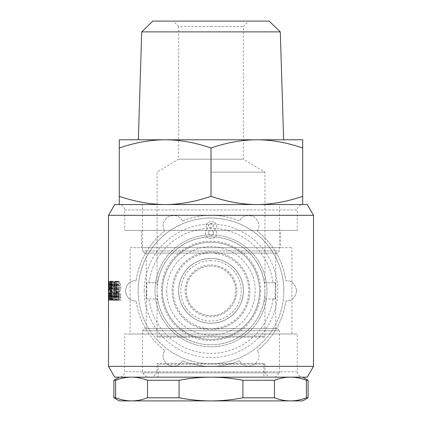 <?xml version="1.0" encoding="UTF-8"?>
<svg xmlns="http://www.w3.org/2000/svg" width="422" height="422" viewBox="0 0 422 422"><rect width="100%" height="100%" fill="white"/><g stroke="black" fill="none" stroke-linecap="round" stroke-linejoin="round"><path stroke-width="0.32" stroke-dasharray="2.11 1.58" d="M211 323.215C228.793 323.315 243.52 308.445 243.367 290.842C243.52 273.24 228.793 258.375 211 258.475C228.793 258.375 243.52 273.24 243.367 290.842C243.52 308.445 228.793 323.315 211 323.215A32.367 32.367 0 0 1 178.633 290.842C178.48 273.24 193.207 258.375 211 258.475C193.207 258.375 178.48 273.24 178.633 290.842C178.385 273.324 193.403 258.248 211 258.475C228.597 258.248 243.615 273.324 243.367 290.842C243.615 273.324 228.597 258.248 211 258.475C193.403 258.248 178.385 273.324 178.633 290.842C178.385 308.361 193.403 323.442 211 323.215C228.597 323.442 243.615 308.361 243.367 290.842A32.367 32.367 0 0 0 211 258.475A32.367 32.367 0 0 1 243.367 290.842A32.367 32.367 0 0 0 211 258.475A32.367 32.367 0 0 0 178.633 290.842A32.367 32.367 0 0 1 211 258.475A32.367 32.367 0 0 0 178.633 290.842A32.367 32.367 0 0 1 211 258.475A32.367 32.367 0 0 1 243.367 290.842A32.367 32.367 0 0 1 211 323.215A32.367 32.367 0 0 0 243.367 290.842A32.367 32.367 0 0 1 211 323.215A32.367 32.367 0 0 1 178.633 290.842A32.367 32.367 0 0 0 211 323.215A32.367 32.367 0 0 0 243.367 290.842C243.615 308.361 228.597 323.442 211 323.215C193.403 323.442 178.385 308.361 178.633 290.842A32.367 32.367 0 0 0 211 323.215C193.207 323.315 178.48 308.445 178.633 290.842C178.48 308.445 193.207 323.315 211 323.215A32.367 32.367 0 0 1 178.633 290.842A32.367 32.367 0 0 1 211 258.475A32.367 32.367 0 0 1 243.367 290.842A32.367 32.367 0 0 1 211 323.215M211 172.155L264.947 172.155L211 172.155M173.236 21.1L211 21.1L173.236 21.1L178.633 26.496L211 26.496L178.633 26.496L178.633 159.189L243.367 159.189L178.633 159.189L157.053 172.155L157.053 337.241L264.947 337.241L157.053 337.241L158.129 336.16L263.871 336.16L158.129 336.16M146.803 377.162L142.483 372.848L142.483 330.769L279.517 330.769L279.517 372.848L142.483 372.848L279.517 372.848L275.197 377.162L146.803 377.162L275.197 377.162M277.359 328.606L279.517 330.769L142.483 330.769L144.64 328.606L277.359 328.606L144.64 328.606M211 26.496L243.367 26.496L211 26.496M280.292 31.882L141.708 31.882M138.337 139.787L283.663 139.787M144.64 253.079L142.483 250.921L142.483 204.528L279.517 204.528L279.517 250.921L142.483 250.921L279.517 250.921L277.359 253.079L144.64 253.079L277.359 253.079M279.517 204.528L142.483 204.528M146.26 253.079L275.74 253.079L146.26 253.079L146.26 328.606L275.74 328.606L146.26 328.606M275.74 253.079L275.74 328.606M248.764 21.1L211 21.1L248.764 21.1L243.367 26.496L243.367 159.189L264.947 172.155L264.947 337.241L263.871 336.16M119.289 377.162L131.574 377.162L119.289 377.162A5.396 5.396 0 0 0 124.68 371.766L124.68 334.002L297.32 334.002L124.68 334.002M114.726 377.162L307.274 377.162M147.531 380.275L179.081 380.275C189.8 378.212 200.439 377.178 211 377.162L131.574 377.162C136.855 377.178 142.172 378.212 147.531 380.275L147.531 397.788C142.182 399.845 136.865 400.884 131.574 400.9C126.283 400.884 120.966 399.845 115.617 397.788L115.617 380.275C120.977 378.212 126.294 377.178 131.574 377.162L302.711 377.162A5.396 5.396 0 0 1 297.32 371.766L297.32 334.002M146.26 290.842A64.74 64.74 0 0 0 146.772 298.934L149.008 298.934A62.514 62.514 0 0 0 272.992 298.934L275.228 298.934A64.74 64.74 0 0 0 275.228 282.751L264.341 282.751C260.601 256.592 237.502 236.863 211 236.895C184.498 236.863 161.399 256.592 157.659 282.751L146.772 282.751L146.772 298.934L157.659 298.934C161.399 325.098 184.498 344.827 211 344.795C237.502 344.827 260.601 325.098 264.341 298.934L275.228 298.934L275.228 282.751L272.992 282.751A62.514 62.514 0 0 0 149.008 282.751L146.772 282.751A64.74 64.74 0 0 0 146.26 290.842M144.234 290.842A66.766 66.766 0 0 0 211 357.613A66.766 66.766 0 0 0 277.766 290.842A66.766 66.766 0 0 0 211 224.077A66.766 66.766 0 0 0 144.234 290.842M155.022 290.842A55.978 55.978 0 0 1 211 234.869A55.978 55.978 0 0 1 266.978 290.842A55.978 55.978 0 0 1 211 346.821A55.978 55.978 0 0 1 155.022 290.842A55.978 55.978 0 0 1 211 234.869A55.978 55.978 0 0 1 266.978 290.842A55.978 55.978 0 0 1 211 346.821A55.978 55.978 0 0 1 155.022 290.842M166.764 290.842A44.236 44.236 0 0 0 211 335.084A44.236 44.236 0 0 0 255.236 290.842A44.236 44.236 0 0 0 211 246.606A44.236 44.236 0 0 0 166.764 290.842A44.236 44.236 0 0 1 211 246.606A44.236 44.236 0 0 1 255.236 290.842A44.236 44.236 0 0 1 211 335.084A44.236 44.236 0 0 1 166.764 290.842M260.632 290.842A49.632 49.632 0 0 1 211 340.475A49.632 49.632 0 0 1 161.368 290.842A49.632 49.632 0 0 1 211 241.21A49.632 49.632 0 0 1 260.632 290.842M162.444 290.842A48.556 48.556 0 0 1 211 242.291A48.556 48.556 0 0 1 259.556 290.842A48.556 48.556 0 0 1 211 339.399A48.556 48.556 0 0 1 162.444 290.842A48.556 48.556 0 0 1 211 242.291A48.556 48.556 0 0 1 259.556 290.842A48.556 48.556 0 0 1 211 339.399A48.556 48.556 0 0 1 162.444 290.842M283.832 290.842A72.832 72.832 0 0 0 211 218.016A72.832 72.832 0 0 0 138.168 290.842A72.832 72.832 0 0 1 211 218.016A72.832 72.832 0 0 1 283.832 290.842A72.832 72.832 0 0 1 211 363.674A72.832 72.832 0 0 1 138.168 290.842A72.832 72.832 0 0 0 211 363.674A72.832 72.832 0 0 0 283.832 290.842M296.65 290.842C295.247 283.737 291.644 280.372 285.852 280.746A75.527 75.527 0 0 0 257.172 231.071A75.527 75.527 0 0 1 285.852 280.746C291.644 280.372 295.247 283.737 296.65 290.842C295.247 297.953 291.644 301.319 285.852 300.944A75.527 75.527 0 0 1 257.172 350.619A75.527 75.527 0 0 0 285.852 300.944C291.644 301.319 295.247 297.953 296.65 290.842M257.172 231.071C260.395 226.239 259.277 221.439 253.822 216.671C246.965 214.334 242.249 215.769 239.68 220.975A75.527 75.527 0 0 0 182.32 220.975A75.527 75.527 0 0 1 239.68 220.975C242.249 215.769 246.965 214.334 253.822 216.671C259.277 221.439 260.395 226.239 257.172 231.071M182.32 220.975C179.751 215.769 175.035 214.334 168.178 216.671C162.723 221.439 161.605 226.239 164.828 231.071A75.527 75.527 0 0 0 136.148 280.746A75.527 75.527 0 0 1 164.828 231.071C161.605 226.239 162.723 221.439 168.178 216.671C175.035 214.334 179.751 215.769 182.32 220.975M136.148 280.746C130.356 280.372 126.753 283.737 125.35 290.842C126.753 283.737 130.356 280.372 136.148 280.746M211 266.029A24.819 24.819 0 0 0 186.181 290.842A24.819 24.819 0 0 0 211 315.661A24.819 24.819 0 0 0 235.819 290.842A24.819 24.819 0 0 0 211 266.029C224.33 265.739 236.109 277.523 235.819 290.842C236.109 304.167 224.33 315.951 211 315.661C197.67 315.951 185.891 304.167 186.181 290.842C185.891 277.523 197.67 265.739 211 266.029M211 316.737A25.895 25.895 0 0 1 185.105 290.842A25.895 25.895 0 0 1 211 264.947A25.895 25.895 0 0 1 236.895 290.842A25.895 25.895 0 0 1 211 316.737M302.711 147.98L302.711 139.787L256.856 139.787C271.277 139.777 286.564 142.504 302.711 147.98L302.711 204.528L256.856 204.528L302.711 204.528A5.396 5.396 0 0 0 297.32 209.919L297.32 230.423L124.68 230.423L297.32 230.423M302.711 196.335C286.564 201.806 271.277 204.538 256.856 204.528C242.434 204.538 227.147 201.806 211 196.335C194.853 201.806 179.566 204.538 165.144 204.528C150.723 204.538 135.436 201.806 119.289 196.335L119.289 204.528L256.856 204.528L119.289 204.528A5.396 5.396 0 0 1 124.68 209.919L124.68 230.423M280.593 247.688L141.407 247.688L280.593 247.688L280.593 230.423L141.407 230.423L141.407 247.688M141.407 230.423L280.593 230.423M130.076 247.688L291.924 247.688L130.076 247.688L130.076 334.002L291.924 334.002L291.924 247.688M264.947 290.842A53.947 53.947 0 0 0 211 236.895A53.947 53.947 0 0 0 157.053 290.842A53.947 53.947 0 0 0 211 344.795A53.947 53.947 0 0 0 264.947 290.842M211 252.003A38.845 38.845 0 0 0 172.155 290.842A38.845 38.845 0 0 0 211 329.688A38.845 38.845 0 0 0 249.845 290.842A38.845 38.845 0 0 0 211 252.003A38.845 38.845 0 0 0 172.155 290.842A38.845 38.845 0 0 0 211 329.688A38.845 38.845 0 0 0 249.845 290.842A38.845 38.845 0 0 0 211 252.003M313.504 366.375L108.496 366.375M307.274 204.528L114.726 204.528M108.496 215.315L313.504 215.315M108.507 284.75L108.987 284.75L108.987 281.537L108.528 281.537L110.691 281.537L110.691 300.153L108.528 300.153L110.691 300.153M110.77 300.158L111.64 298.38L112.104 293.158L111.872 284.454L111.471 282.223L110.865 281.173L110.116 281.511L109.657 285.272L109.794 298.317L110.459 300.158L112.98 300.158L113.866 298.38L114.341 293.158L114.246 286.053L113.908 283.083L113.075 281.173L112.605 281.173L112.131 282.107L111.74 288.643L111.978 298.317L112.331 299.794L112.98 300.158M116.551 299.91L117.991 297.689L118.355 295.949L117.232 291.744L118.223 289.402L118.429 285.451L116.999 281.827L116.224 281.216L115.027 281.216L113.893 283.22L113.449 286.359L113.592 289.597L114.304 291.57L113.571 294.087L113.639 296.819L113.908 298.143L114.863 299.726L118.898 299.91L119.706 299.066L117.342 299.066M213.827 222.062L209.998 221.745L208.241 222.204L206.885 223.296L206.179 224.852L206.21 226.688L207.819 229.004L206.384 229.9L205.709 230.929L205.324 234.49L206.917 237.106L209.655 238.425L212.403 238.425L214.392 237.902L216.09 236.093L216.692 234.215L216.46 231.488L215.79 230.433L214.624 229.631L216.829 227.358L216.708 224.984L216.085 223.734L213.827 222.062L216.085 223.734L216.829 225.601L216.829 227.358L214.624 229.631L215.79 230.433L216.46 231.488L216.692 234.215L216.09 236.093L214.392 237.902L212.403 238.425L209.655 238.425L206.917 237.106L205.324 234.49L205.709 230.929L206.384 229.9L207.819 229.004L206.21 226.688L206.179 224.852L206.885 223.296L208.241 222.204L209.998 221.745L213.827 222.062M120.84 300.153L118.445 300.153L120.84 300.153L120.84 296.935L118.445 296.935L120.84 296.935M114.984 300.153L112.732 300.153M118.318 296.935L115.987 296.935L116.831 296.935L116.831 281.537L118.318 281.537L118.318 296.935M118.318 281.537L116.831 281.537M113.46 300.153L111.244 300.153L113.46 300.153L113.46 281.537L111.244 281.537L113.46 281.537M111.018 289.914L111.018 281.537L111.413 281.537L111.413 289.914L112.621 289.914L112.621 281.537M112.621 289.914L111.244 289.914M111.413 289.914L109.24 289.914M111.413 281.537L111.018 281.537M110.664 300.153L110.664 284.75L111.16 284.75L111.16 281.537L110.691 281.537M111.16 281.537L108.987 281.537M112.658 300.158L110.459 300.158M112.331 299.794L110.137 299.794M112.104 299.092L109.915 299.092M111.978 298.317L109.794 298.317M111.862 296.951L109.678 296.951M111.788 295.505L109.604 295.505M111.74 293.554L109.562 293.554M111.74 288.643L109.562 288.643M111.841 285.272L109.657 285.272M112.073 282.439L109.884 282.439M112.131 282.107L109.942 282.107M112.31 281.511L110.116 281.511M112.605 281.173L110.406 281.173M119.706 299.066L120.745 295.949L119.595 291.744L120.613 289.402L120.829 285.451L119.357 281.827L118.566 281.216L117.332 281.216L116.171 283.22L115.723 286.359L115.865 289.597L116.599 291.57L115.844 294.087L115.844 296.149L116.688 299.267L117.796 299.91L118.898 299.91M117.796 299.91L115.48 299.91M117.168 299.726L114.863 299.726M116.688 299.267L114.399 299.267M116.192 298.143L113.908 298.143M115.913 296.819L113.639 296.819M115.844 296.149L113.571 296.149M115.844 294.087L113.571 294.087M116.066 293.016L113.787 293.016M116.599 291.57L114.304 291.57M116.134 290.742L113.856 290.742M115.865 289.597L113.592 289.597M115.723 288.052L113.449 288.052M115.723 286.359L113.449 286.359M115.955 284.275L113.676 284.275M116.171 283.22L113.893 283.22M116.551 282.186L114.262 282.186M110.538 296.851L111.07 296.091L111.223 292.789L111.123 285.43L110.733 284.243L110.195 285.768L110.274 296.175L110.538 296.851L112.743 296.851L110.406 296.682M112.605 296.682L112.342 287.461L112.452 285.087L112.938 284.243L113.444 288.39L113.286 296.091L113.128 296.655L110.912 296.655M113.128 296.655L112.743 296.851M112.468 296.175L110.274 296.175M112.373 294.904L110.179 294.904M112.342 293.723L110.147 293.723M112.342 287.461L110.147 287.461M112.389 285.768L110.195 285.768M112.452 285.087L110.258 285.087M115.549 297.362L116.467 296.961L116.883 295.653L116.725 293.638L116.055 292.451L115.159 292.789L114.842 293.807L114.905 296.429L115.549 297.362L117.87 297.362L117.406 296.935L115.095 296.935M117.406 296.935L117.079 294.313L117.801 292.451L118.392 292.451L119.078 293.638L119.015 296.429L118.392 297.362L116.055 297.362M118.392 297.362L117.87 297.362M117.21 296.429L114.905 296.429M117.079 295.753L114.779 295.753M117.079 294.313L114.779 294.313M117.147 293.807L114.842 293.807M117.469 292.789L115.159 292.789M115.517 289.888L116.409 289.624L116.878 287.619L116.878 286.1L116.203 284.291L115.522 284.038L114.81 285.33L114.847 288.627L115.517 289.888L117.838 289.888L117.395 289.439L115.085 289.439M117.395 289.439L117.031 286.021L117.843 284.038L118.545 284.291L119.236 286.1L119.062 288.896L118.466 289.888L116.129 289.888M118.466 289.888L117.838 289.888M117.152 288.627L114.847 288.627M117.031 287.546L114.731 287.546M117.031 286.021L114.731 286.021M117.116 285.33L114.81 285.33M117.453 284.433L115.143 284.433M112.732 296.935L116.831 296.935M112.621 300.153L112.621 293.042L111.413 293.042L111.413 300.153L111.018 300.153L111.018 293.042M111.018 300.153L111.413 300.153M111.413 293.042L109.24 293.042M112.621 293.042L111.244 293.042M111.16 284.75L108.987 284.75M110.664 284.75L108.528 284.75M113.075 281.173L110.865 281.173M113.344 281.432L111.128 281.432M113.692 282.223L111.471 282.223M113.908 283.083L111.677 283.083M114.104 284.454L111.872 284.454M114.246 286.053L112.009 286.053M114.341 288.252L112.104 288.252M114.341 293.158L112.104 293.158M114.193 295.949L111.962 295.949M113.866 298.38L111.64 298.38M113.676 299.145L111.45 299.145M113.423 299.736L111.208 299.736M117.332 281.216L115.027 281.216M118.566 281.216L116.224 281.216M119.357 281.827L116.999 281.827M119.932 282.619L117.559 282.619M120.513 284.001L118.128 284.001M120.829 285.451L118.429 285.451M120.829 288.078L118.429 288.078M120.613 289.402L118.223 289.402M120.275 290.573L117.891 290.573M119.811 291.528L117.437 291.528M119.595 291.744L117.232 291.744M120.186 293.174L117.807 293.174M120.481 294.192L118.097 294.192M120.745 295.949L118.355 295.949M120.375 297.689L117.991 297.689M112.621 284.412L110.422 284.412M117.801 292.451L115.48 292.451M117.843 284.038L115.522 284.038M112.938 284.243L110.733 284.243M113.165 284.581L110.954 284.581M113.339 285.43L111.123 285.43M113.444 288.39L111.223 288.39M113.444 292.789L111.223 292.789M113.365 294.899L111.15 294.899M113.286 296.091L111.07 296.091M118.392 292.451L116.055 292.451M118.856 292.958L116.509 292.958M119.078 293.638L116.725 293.638M119.241 294.382L116.883 294.382M119.241 295.653L116.883 295.653M119.015 296.429L116.667 296.429M118.809 296.961L116.467 296.961M118.192 284.038L115.86 284.038M118.545 284.291L116.203 284.291M118.941 285.056L116.593 285.056M119.236 286.1L116.878 286.1M119.236 287.619L116.878 287.619M119.062 288.896L116.709 288.896M118.751 289.624L116.409 289.624M149.008 298.934L157.659 298.934A53.947 53.947 0 0 0 264.341 298.934L272.992 298.934M272.992 282.751L264.341 282.751A53.947 53.947 0 0 0 157.659 282.751L149.008 282.751M291.924 334.002L130.076 334.002M302.711 377.162L290.489 377.162C295.748 377.184 301.044 378.223 306.383 380.275L306.383 397.788C301.055 399.84 295.753 400.879 290.489 400.9L290.362 400.9C285.098 400.879 279.797 399.84 274.469 397.788L274.469 380.275C279.807 378.223 285.103 377.184 290.362 377.162L211 377.162C221.561 377.178 232.2 378.212 242.919 380.275L242.919 397.788C232.216 399.845 221.576 400.884 211 400.9C200.424 400.884 189.784 399.845 179.081 397.788L179.081 380.275M164.828 350.619C161.605 355.445 162.723 360.246 168.178 365.019C175.035 367.356 179.751 365.921 182.32 360.715C179.751 365.921 175.035 367.356 168.178 365.019C162.723 360.246 161.605 355.445 164.828 350.619A75.527 75.527 0 0 1 136.148 300.944A75.527 75.527 0 0 0 164.828 350.619M136.148 300.944C130.356 301.319 126.753 297.953 125.35 290.842C126.753 297.953 130.356 301.319 136.148 300.944M239.68 360.715A75.527 75.527 0 0 1 182.32 360.715A75.527 75.527 0 0 0 239.68 360.715C242.249 365.921 246.965 367.356 253.822 365.019C259.277 360.246 260.395 355.445 257.172 350.619C260.395 355.445 259.277 360.246 253.822 365.019C246.965 367.356 242.249 365.921 239.68 360.715M212.488 223.903L210.277 223.518L208.906 224.282L208.526 226.187L209.286 227.479L211.57 227.938L213.163 226.809L212.941 224.356L211.417 223.518L209.365 223.824L208.526 225.042L208.526 226.187L209.286 227.479L210.277 227.938L212.35 227.68L213.221 226.276L213.221 224.979L212.488 223.903M212.635 230.602L210.277 230.143L208.98 230.982L208.6 233.498L208.98 234.484L209.818 235.17L211.343 235.402L213.094 234.31L213.168 231.362L211.649 230.143L210.277 230.143L208.98 230.982L208.6 232.126L208.98 234.484L209.818 235.17L211.343 235.402L212.245 235.065L213.3 233.693L213.168 231.362L212.635 230.602M179.081 397.788L147.531 397.788M113.893 380.275L115.617 380.275M115.617 397.788L113.893 397.788M290.489 400.9L302.711 400.9M119.289 400.9L290.362 400.9M308.107 397.788L306.383 397.788M274.469 397.788L242.919 397.788M242.919 380.275L274.469 380.275M306.383 380.275L308.107 380.275M256.856 139.787L119.289 139.787L119.289 147.98C135.436 142.504 150.723 139.777 165.144 139.787C179.566 139.777 194.853 142.504 211 147.98C227.147 142.504 242.434 139.777 256.856 139.787L165.144 139.787M211 147.98L211 196.335M119.289 147.98L119.289 196.335M152.838 21.1L269.162 21.1M152.738 377.162L211 377.162L152.738 377.162L157.053 372.848L264.947 372.848L157.053 372.848L157.053 363.59L211 363.59L157.053 363.59L158.129 364.212L263.871 364.212L263.871 377.162L158.129 377.162L263.871 377.162M269.262 377.162L211 377.162L269.262 377.162L264.947 372.848L264.947 363.59L211 363.59L264.947 363.59L263.871 364.212L158.129 364.212L158.129 377.162M297.32 371.766L124.68 371.766L297.32 371.766M124.68 209.919L297.32 209.919L124.68 209.919M211 260.632A30.21 30.21 0 0 0 180.79 290.842A30.21 30.21 0 0 0 211 321.058A30.21 30.21 0 0 0 241.21 290.842A30.21 30.21 0 0 0 211 260.632M211 253.079A37.764 37.764 0 0 1 248.764 290.842A37.764 37.764 0 0 1 211 328.606A37.764 37.764 0 0 1 173.236 290.842A37.764 37.764 0 0 1 211 253.079M110.654 300.153L110.654 281.537"/><path stroke-width="0.63" d="M280.292 31.882L141.708 31.882L152.838 21.1L269.162 21.1L280.292 31.882L283.663 139.787L256.856 139.787C242.434 139.777 227.147 142.504 211 147.98L211 196.335C227.147 201.806 242.434 204.538 256.856 204.528C271.277 204.538 286.564 201.806 302.711 196.335L302.711 204.528M141.708 31.882L138.337 139.787L302.711 139.787L302.711 196.335M313.504 366.375L307.274 377.162L114.726 377.162L108.496 366.375L313.504 366.375L313.504 215.315L108.496 215.315L108.496 281.537M108.496 215.315L114.726 204.528L307.274 204.528L313.504 215.315M108.496 366.375L108.528 284.75M108.528 281.537L108.528 300.153M110.422 300.153L110.422 293.042L109.24 293.042L109.24 300.153L108.85 300.153L108.85 281.537L109.24 281.537L109.24 289.914L110.422 289.914L110.422 281.537L111.244 281.537L111.244 300.153L110.422 300.153L111.244 300.153M118.445 300.153L112.732 300.153L112.732 296.935L114.531 296.935L114.531 281.537L115.987 281.537L115.987 296.935L118.445 296.935L118.445 300.153L114.984 300.153L114.984 296.935M111.244 281.537L110.422 281.537M111.244 289.914L110.422 289.914M115.987 281.537L114.531 281.537M115.987 296.935L114.531 296.935M109.24 281.537L108.85 281.537M111.018 293.042L111.018 289.914M109.24 300.153L108.85 300.153M111.244 293.042L110.422 293.042M290.362 377.162L290.362 377.162C285.103 377.184 279.807 378.223 274.469 380.275L274.469 397.788C279.797 399.84 285.098 400.879 290.362 400.9L290.489 400.9C295.753 400.879 301.055 399.84 306.383 397.788L308.107 397.788L302.711 400.9L290.489 400.9M290.362 400.9L131.574 400.9C136.865 400.884 142.182 399.845 147.531 397.788L147.531 380.275C142.172 378.212 136.855 377.178 131.574 377.162C126.294 377.178 120.977 378.212 115.617 380.275L113.893 380.275L113.893 397.788L115.617 397.788C120.966 399.845 126.283 400.884 131.574 400.9L119.289 400.9L113.893 397.788M115.617 380.275L115.617 397.788M147.531 397.788L179.081 397.788C189.784 399.845 200.424 400.884 211 400.9C221.576 400.884 232.216 399.845 242.919 397.788L274.469 397.788M242.919 397.788L242.919 380.275C232.2 378.212 221.561 377.178 211 377.162C200.439 377.178 189.8 378.212 179.081 380.275L147.531 380.275M179.081 380.275L179.081 397.788M306.383 397.788L306.383 380.275C301.044 378.223 295.748 377.184 290.489 377.162M274.469 380.275L242.919 380.275M302.711 377.162L308.107 380.275L306.383 380.275M302.711 147.98C286.564 142.504 271.277 139.777 256.856 139.787M119.289 147.98L119.289 139.787L165.144 139.787C150.723 139.777 135.436 142.504 119.289 147.98L119.289 196.335C135.436 201.806 150.723 204.538 165.144 204.528C179.566 204.538 194.853 201.806 211 196.335M211 147.98C194.853 142.504 179.566 139.777 165.144 139.787M119.289 204.528L119.289 196.335M308.107 380.275L308.107 397.788M119.289 377.162L113.893 380.275"/></g></svg>
